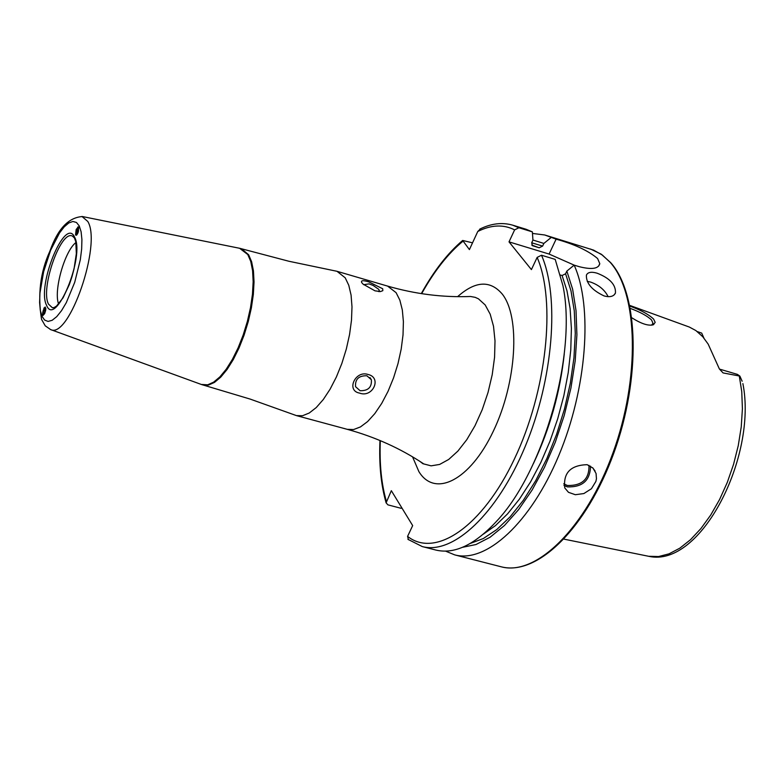 <?xml version="1.0" encoding="UTF-8"?>
<svg xmlns="http://www.w3.org/2000/svg" width="784" height="784" viewBox="0 0 784 784"><rect width="100%" height="100%" fill="white"/><g stroke="black" fill="none" stroke-linecap="round" stroke-linejoin="round"><path stroke-width="1.18" d="M629.934 306.142C640.45 309.896 648.329 314.198 653.572 319.039L655.179 322.351L653.484 324.703C648.623 326.173 641.42 323.88 631.884 317.824M651.582 325.144L653.003 323.312L651.563 320.009C647.388 315.991 640.332 312.13 630.385 308.435M604.15 295.96C609.952 297.459 613.725 296.489 615.45 293.069C615.969 284.788 609.844 278.153 597.075 273.185C591.322 271.529 587.765 272.175 586.403 275.135C586.04 283.259 591.959 290.207 604.15 295.96M608.159 296.675C604.748 289.923 598.917 285.062 590.656 282.083L587.236 281.368M42.963 315.501L44.698 313.58L45.766 309.905L45.247 307.024L43.777 308.269M78.341 226.821L76.156 229.506L75.519 234.984L76.852 234.867L78.096 232.652L78.733 227.193M345.215 277.82L348.772 285.278L351.075 295.078L351.996 306.858L351.497 320.137L349.586 334.376L346.332 349.007L341.863 363.413L336.375 376.996L330.093 389.197L323.292 399.526L316.236 407.572L309.219 413.031L302.526 415.736L296.411 415.598L250.125 399.076L203.193 385.032L208.564 385.052L214.483 382.396L220.745 377.143L227.086 369.46L233.25 359.64L238.993 348.076L244.059 335.238L248.244 321.636L251.38 307.847L253.34 294.431L254.036 281.956L253.448 270.911L251.625 261.738L248.646 254.78L241.531 248.773L288.904 261.258L337.002 271.303L345.215 277.82M239.59 248.273L247.783 254.535L250.762 261.484L252.585 270.656L253.163 281.701L252.468 294.186L250.508 307.602L247.372 321.391L243.187 334.993L238.12 347.841L232.378 359.405L226.213 369.225L219.873 376.908L213.62 382.161L207.701 384.817L201.282 384.444M360.072 390.706C368.186 390.893 371.949 387.237 371.361 379.74L366.883 375.771C358.807 375.556 355.025 379.191 355.544 386.659L360.072 390.706M368.078 374.478C382.2 377.604 372.753 398.164 359.582 393.098C345.911 390.814 355.27 370.087 368.078 374.478M378.407 291.53L379.329 290.639L378.711 289.316L373.223 285.494L369.029 283.867L363.678 284.69M368.901 281.926L382.7 288.757L382.827 290.668L380.465 291.56L375.007 290.835L363.119 284.18L361.757 282.652C360.66 280.358 363.041 280.113 368.901 281.926M587.147 464.677L592.959 468.068L596.056 473.467L596.457 478.71L595.899 481.405L591.42 488.746L583.884 493.548L575.329 494.714L568.488 492.323L564.774 487.952C563.108 472.938 570.566 465.177 587.147 464.677M629.777 305.407L689.293 327.036L695.878 330.564L702.797 336.767L708.177 344.127L719.359 368.911L723.073 372.919L719.487 369.097L737.372 374.37L739.9 376.114L742.134 381.24M703.905 338.051L701.7 333.112L697.25 331.563M335.356 270.941L336.15 271.078M532.473 233.436L544.704 234.975L556.111 239.159C574.466 244.236 588.304 250.704 597.614 258.553L599.789 263.679C598.555 268.785 591.734 269.794 579.347 266.717L574.162 265.139C592.978 306.769 586.883 388.658 558.737 455.671C530.719 522.85 486.178 563.441 454.7 554.876L445.596 551.142M723.073 372.919L739.9 376.114M742.879 383.601C757.471 456.161 700.925 568.194 648.799 556.317L564.019 539.147M408.435 539.725L407.582 536.383L412.668 525.594L391.334 490.676L386.11 502.848L387.904 504.857L401.143 508.316L401.79 507.787M472.527 242.834L462.668 240.453L469.41 249.596L477.779 231.466C491.205 224.763 503.485 224.234 514.618 229.879L518.9 227.752L532.365 231.878L532.944 240.1L531.699 242.756L532.424 245.666L539.196 247.783L542.616 246.088L543.861 243.432L551.025 237.601M532.934 240.022L543.861 243.432M574.162 265.139L566.852 271.088L572.624 289.178L576.024 310.621L576.906 334.758L575.201 360.846L570.928 388.051L564.235 415.461L555.317 442.166L544.488 467.293L532.12 490.01L518.636 509.6L504.484 525.476L490.118 537.216L475.996 544.527L462.55 547.301M566.852 271.088L565.578 273.783L562.099 275.517L560.57 275.057M564.274 353.849C560.148 392.186 549.849 428.789 533.385 463.648M518.9 227.752L512.697 225.165L526.113 229.271L532.365 231.878M541.509 255.231L555.199 259.386L562.902 285.523C577.191 353.163 544.047 470.978 496.595 521.242C474.673 544.86 454.436 554.474 435.875 550.054L422.282 546.575C453.181 554.984 497.242 514.02 525.211 446.459C553.298 379.054 559.776 296.862 541.509 255.231L537.138 257.407L531.405 269.598L509.022 241.874L514.618 229.879M480.768 228.644L477.779 231.466M509.022 241.874L549.084 254.055L574.28 265.178M58.624 304.016C53.371 291.011 64.66 250.89 75.93 242.53M45.031 307.132L42.277 314.874L42.914 315.325L45.521 310.964L45.844 308.465L45.031 307.132M43.394 309.935L42.65 312.845L43.228 314.139L44.551 312.522L45.296 309.611L44.717 308.318L43.394 309.935L45.08 310.474M43.953 313.257L42.65 312.845M78.576 231.172L77.792 227.027L76.264 235.327M77.841 232.348L78.4 229.369L77.783 228.134L76.607 229.879L76.048 232.858L76.665 234.093L77.841 232.348M77.293 233.162L76.048 232.858M78.224 230.271L76.607 229.879M53.763 307.681L52.332 307.7L48.49 304.123C40.082 288.59 60.838 229.487 72.471 236.102L73.686 236.866M46.54 305.26C36.466 286.033 65.248 215.747 74.607 237.199C85.387 256.064 55.311 328.486 46.54 305.26M41.993 316.295L40.288 310.307L39.602 302.428L39.955 293.059L43.63 271.695L50.597 250.302L59.535 232.936L64.219 226.86L68.757 222.97L72.912 221.47L76.469 222.47L79.253 225.939L81.095 231.741L81.918 239.581L81.654 249.077L80.311 259.749L74.705 282.348L66.268 302.702L61.515 310.68L56.742 316.638L52.185 320.274L48.079 321.43L44.629 320.068L41.993 316.295M81.948 216.462L87.779 221.441C101.969 244.167 69.119 339.354 50.646 329.584L50.176 329.407M563.725 483.826L567.44 485.502C582.149 485.786 589.333 479.063 588.99 465.333M590.499 466.117C590.244 480.416 582.541 487.344 567.371 486.884L563.951 485.433M337.002 271.303L387.58 286.091L396.096 292.667L399.85 300.135L402.319 309.925L403.397 321.656L403.025 334.876L401.202 349.037L398.007 363.57L393.558 377.859L388.051 391.324L381.71 403.407L374.801 413.619L367.618 421.557L360.454 426.927L353.584 429.544L347.273 429.338C375.183 437.002 400.565 448.458 423.448 463.707L420.763 461.952M387.58 286.091C415.383 294.098 443.019 297.567 470.498 296.479L475.173 297.342L478.446 298.822L485.178 304.947L490.186 314.168L493.518 326.301L495.008 340.873L494.577 357.239L492.215 374.703L488.03 392.461L482.209 409.718L475.016 425.702L466.774 439.706L457.866 451.114L448.683 459.463L439.638 464.432L431.112 465.843L422.909 463.707L419.93 461.413M457.621 296.656C475.3 280.937 490.137 280.035 502.142 293.931C520.596 316.775 516.754 382.504 493.283 431.278C470.067 480.425 434.953 497.967 418.901 471.635L412.551 456.847M544.704 234.975L593.596 250.125L602.357 255.055L610.266 262.415C638.156 293.52 640.322 377.917 612.99 452.848C585.913 527.975 536.031 576.505 501.123 566.773L454.7 554.876M739.302 376.026L741.752 391.618L742.409 408.729L741.243 426.908L738.263 445.606L733.569 464.304L727.278 482.444L719.585 499.516L710.725 515.019L700.945 528.524L690.537 539.676L679.806 548.183L669.046 553.837L658.56 556.552L648.623 556.277M386.385 501.299C381.406 484.061 379.387 463.844 380.318 440.647M421.665 293.667C434.316 270.99 448.076 253.516 462.942 241.237M531.679 242.785L542.616 246.088M565.578 273.783L570.987 290.825L574.27 310.885L575.28 333.416L573.957 357.769L570.321 383.239L564.47 409.042L556.571 434.395L546.879 458.522L535.688 480.71L523.34 500.29L510.237 516.715L496.762 529.572L483.316 538.539L470.273 543.439M531.777 245.069L539.196 247.783M562.099 275.517L566.979 290.795L570.115 308.573L571.399 328.437L570.772 349.948L568.243 372.547L563.853 395.685L557.708 418.774L549.966 441.225L540.833 462.462L530.533 481.954L519.341 499.222L507.552 513.883L495.468 525.603L483.365 534.139M532.277 245.578L532.855 245.853M537.138 257.407C556.268 301.497 546.673 391.304 514.431 458.934C482.356 526.858 435.424 558.473 407.582 536.383M556.111 239.159L549.084 254.055M614.019 295.029L615.45 293.069M73.333 236.533L72.471 236.102L74.509 238.062L75.793 241.835L76.342 253.634L74.059 268.824L71.952 276.801L69.345 284.523L63.083 297.783L56.526 306.074L54.057 307.583L52.332 307.7L53.283 307.779M240.678 248.528L241.531 248.773M240.149 248.391L82.447 216.551C68.531 217.433 57.693 228.967 49.902 251.135C40.288 272.126 37.514 294.892 41.572 319.431L45.247 325.83L50.646 329.584L201.821 384.64M369.95 377.545L371.361 379.74M379.074 291.207L379.329 290.639M379.133 291.579L380.465 291.56M595.125 471.076L592.655 467.754M653.003 323.312L652.366 324.605M590.519 249.028L601.24 254.192L610.707 262.66M462.668 240.453C447.684 253.144 433.885 270.862 421.292 293.608M379.966 440.5C378.946 464.275 380.995 485.061 386.11 502.848M512.697 225.165C502.093 222.146 491.107 223.479 479.73 229.144M407.925 539.323L422.282 546.575M610.952 262.934C639.048 294.657 640.998 378.476 613.823 453.093C586.716 527.701 537.559 576.377 501.123 566.773M470.498 296.479L466.294 296.607M296.411 415.598L347.273 429.338M599.789 263.679L598.623 266.109M653.484 324.703L651.739 325.135M202.341 384.797L203.193 385.032"/></g></svg>
